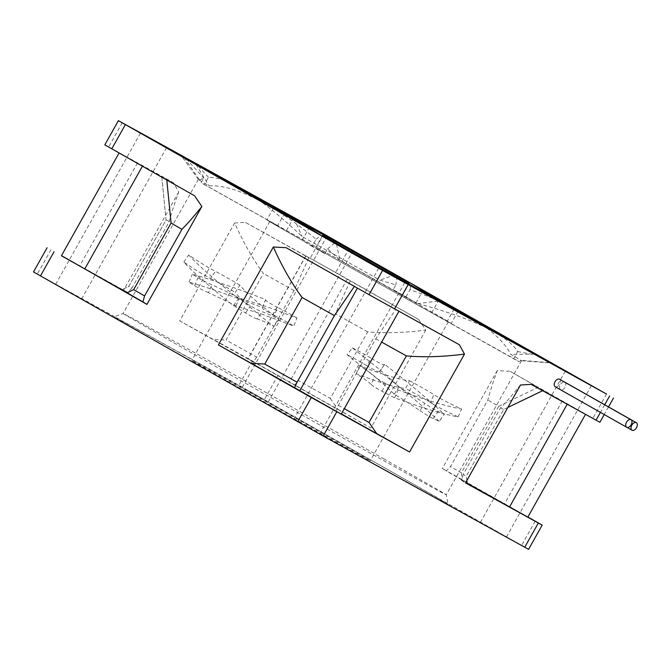 <?xml version="1.0" encoding="UTF-8"?>
<svg xmlns="http://www.w3.org/2000/svg" width="670" height="670" viewBox="0 0 670 670"><rect width="100%" height="100%" fill="white"/><g stroke="black" fill="none" stroke-linecap="round" stroke-linejoin="round"><path stroke-width="0.5" stroke-dasharray="3.35 2.51" d="M257.18 318.887A23.911 2.496 34.2 0 1 245.605 312.974L233.604 305.654A170.976 17.847 34.2 0 1 183.848 262.096A37.336 3.894 -145.8 0 0 210.548 278.452L215.405 271.316A37.336 3.894 34.2 0 1 188.706 254.96A170.976 17.847 -145.8 0 0 238.453 298.527L250.454 305.847A23.911 2.496 -145.8 0 0 262.037 311.751A83.666 8.735 34.2 0 1 279.055 319.431C259.055 304.155 245.965 292.715 239.793 285.118L235.262 292.447C241.166 299.867 254.047 311.182 273.888 326.399A83.666 8.735 -145.8 0 0 257.18 318.887L262.037 311.751M183.848 262.096L188.706 254.96M233.604 305.654L238.453 298.527M371.147 384.371A23.911 2.755 24.4 0 0 382.143 391.322L394.605 397.812A170.976 19.706 24.4 0 0 458.121 416.849A37.336 4.305 -155.6 0 1 430.324 402.444L433.884 394.597A37.336 4.305 24.4 0 0 461.68 409.002A170.976 19.706 -155.6 0 1 398.156 389.965L385.694 383.475A23.911 2.755 -155.6 0 1 374.706 376.515A83.666 9.648 24.4 0 0 359.438 365.694C382.98 374.681 399.663 379.697 409.504 380.761L405.618 388.433C396.062 387.511 379.589 382.612 356.197 373.734A83.666 9.648 -155.6 0 1 371.147 384.371L374.706 376.515M458.121 416.849L461.68 409.002M394.605 397.812L398.156 389.965M419.864 410.526A23.911 2.178 35.6 0 0 433.155 418.591L439.219 421.355L444.244 414.336L438.188 411.573A23.911 2.178 -144.4 0 1 424.889 403.499A83.666 7.613 35.6 0 0 398.952 387C393.885 381.841 386.665 375.384 377.294 367.612L352.345 347.864L347.135 354.798L373.006 375.25C382.109 382.805 389.195 389.128 394.245 394.22A83.666 7.613 -144.4 0 1 419.864 410.526L424.889 403.499M439.219 421.355A170.976 15.552 35.6 0 0 379.622 371.381L384.655 364.363A170.976 15.552 -144.4 0 1 444.244 414.336M379.622 371.381A37.336 3.392 -144.4 0 1 379.555 371.582A37.336 3.392 -144.4 0 1 366.54 365.519L371.565 358.5A37.336 3.392 35.6 0 0 384.588 364.555A37.336 3.392 35.6 0 0 384.655 364.363M208.47 292.723A23.911 1.918 23 0 1 194.585 285.705L188.99 282.112A170.976 13.685 23 0 1 262.347 307.564A37.336 2.99 -157 0 0 262.23 307.697A37.336 2.99 -157 0 0 274.34 315.377L277.715 307.413A37.336 2.99 23 0 1 265.605 299.733A37.336 2.99 23 0 1 265.722 299.599A170.976 13.685 -157 0 0 192.365 274.147L197.96 277.748A23.911 1.918 -157 0 0 211.846 284.767A83.666 6.7 23 0 1 239.55 298.133L267.188 306.852L296.961 318.016L293.753 326.081L262.908 314.49L235.832 305.914A83.666 6.7 -157 0 0 208.47 292.723L211.846 284.767M262.347 307.564L265.722 299.599M188.99 282.112L192.365 274.147M210.548 278.452A98.415 10.268 34.2 0 1 235.262 292.447M239.793 285.118A98.415 10.268 -145.8 0 0 215.405 271.316M273.888 326.399L279.055 319.431M235.832 305.914L239.55 298.133M352.345 347.864A98.415 8.953 -144.4 0 1 371.565 358.5M366.54 365.519A98.415 8.953 35.6 0 0 347.135 354.798M430.324 402.444A98.415 11.348 24.4 0 0 405.618 388.433M409.504 380.761A98.415 11.348 -155.6 0 1 433.884 394.597M356.197 373.734L359.438 365.694M394.245 394.22L398.952 387M225.991 380.259A102.359 0.561 -150.7 0 1 191.787 360.552A102.359 0.561 -150.7 0 1 242.096 388.206A102.359 0.561 -150.7 0 1 336.097 441.028A102.359 0.561 -150.7 0 1 370.309 460.734A102.359 0.561 -150.7 0 1 320 433.08A102.359 0.561 -150.7 0 1 225.991 380.259M274.34 315.377A98.415 7.873 23 0 1 293.753 326.081M296.961 318.016A98.415 7.873 -157 0 0 277.715 307.413M303.996 241.267A102.359 0.561 -150.7 0 1 269.784 221.561A102.359 0.561 -150.7 0 1 320.092 249.215A102.359 0.561 -150.7 0 1 414.094 302.036A102.359 0.561 -150.7 0 1 448.305 321.742A102.359 0.561 -150.7 0 1 397.997 294.088A102.359 0.561 -150.7 0 1 303.996 241.267M122.267 122.736L108.682 146.939L173.605 182.776L178.664 192.089C174.183 204.509 171.051 214.316 169.276 221.494L131.915 288.075A193.605 1.064 29.3 0 0 128.699 286.5L166.06 219.928L161.746 176.612L119.143 152.877L166.797 180.046M169.276 221.494A193.605 1.064 29.3 0 0 166.06 219.928L128.699 286.5L122.158 289.649L128.699 286.5M61.414 255.756L122.158 289.658A197.776 1.089 29.3 0 0 122.158 289.658A197.776 1.089 29.3 0 1 127.71 292.455L61.481 255.63M131.915 288.075L127.71 292.455M349.288 248.243L335.703 272.456L418.574 319.423L425.802 330.092C404.261 332.839 384.89 333.434 367.688 331.876L330.327 398.449A193.605 1.064 29.3 0 0 298.008 380.292L335.368 313.719L350.192 280.965L325.352 266.719L305.755 255.873L308.853 257.808L294.038 290.562L256.677 357.135A193.605 1.064 29.3 0 0 226.075 340.042L263.436 273.46C253.134 259.617 243.537 242.791 234.642 222.993L179.711 320.88L212.532 339.271L226.075 340.042M294.038 290.562A193.605 1.064 29.3 0 0 263.436 273.46M367.688 331.876A193.605 1.064 29.3 0 0 335.368 313.719M256.677 357.135L253.327 362.051L248.026 358.743L294.658 385.208L298.008 380.292M253.327 362.051A197.776 1.089 29.3 0 0 212.532 339.271M330.327 398.449L338.048 409.596A197.776 1.089 29.3 0 0 294.658 385.208M498.723 406.305L461.362 472.886A193.605 1.064 29.3 0 0 450.508 466.571L487.869 399.998C489.653 392.813 492.777 383.014 497.257 370.594L510.079 371.289A218.588 1.206 29.3 0 1 537.96 387.394L498.723 406.305A193.605 1.064 29.3 0 0 487.869 399.998M248.419 193.035C264.667 203.479 282.556 217.976 302.078 236.527A185.28 1.022 -150.7 0 1 379.999 280.177L395.836 284.926L393.173 289.658A185.28 1.022 -150.7 0 1 405.961 296.86L415.919 303.041A105.76 0.586 -150.7 0 1 451.27 323.409A105.76 0.586 -150.7 0 1 447.192 321.315L519.577 361.867A185.28 1.022 -150.7 0 1 513.656 358.752L431.639 312.806A105.76 0.586 -150.7 0 1 315.612 247.875L324.908 253.645A185.28 1.022 -150.7 0 1 312.12 246.443L316.165 239.24C298.795 225.011 282.171 213.387 266.291 204.358C242.925 191.226 223.847 185.046 209.057 185.841A185.28 1.022 -150.7 0 1 198.353 179.426A185.28 1.022 -150.7 0 1 198.345 179.409A185.28 1.022 -150.7 0 1 199.601 179.962L203.772 178.044L201.109 182.784A185.28 1.022 -150.7 0 1 204.425 184.552L208.47 177.349C214.609 177.173 222.239 179.217 231.359 183.48M405.961 296.86L410.007 289.666C424.21 294.674 437.309 300.068 449.31 305.855M384.337 459.151A185.28 1.022 29.3 0 0 214.517 363.718A185.28 1.022 29.3 0 0 123.112 313.476L123.112 313.476A185.28 1.022 29.3 0 0 185.037 349.154A185.28 1.022 29.3 0 0 355.192 444.771A185.28 1.022 29.3 0 0 446.262 494.829A185.28 1.022 29.3 0 0 446.27 494.82A185.28 1.022 29.3 0 0 384.337 459.151M312.12 246.443L302.162 240.262A105.76 0.586 -150.7 0 1 266.819 219.894A105.76 0.586 -150.7 0 1 277.682 225.681L201.109 182.784M204.425 184.552L286.442 230.505A105.76 0.586 -150.7 0 1 402.469 295.437L393.173 289.658M482.057 324.682C496.277 334.69 505.858 344.573 510.791 354.321A185.28 1.022 -150.7 0 1 521.503 360.753A185.28 1.022 -150.7 0 1 521.486 360.753A185.28 1.022 -150.7 0 1 520.464 360.293L519.577 361.867M513.656 358.752L517.701 351.557C513.697 345.008 505.507 338.308 493.137 331.449C474.586 321.324 449.469 312.053 417.779 303.636A185.28 1.022 -150.7 0 1 339.858 259.977L327.571 248.905L324.908 253.645M166.763 179.727A218.588 1.206 29.3 0 0 194.643 195.833M108.682 146.939L104.813 144.854M173.605 182.776A218.588 1.206 29.3 0 0 161.73 176.595A218.588 1.206 29.3 0 0 161.746 176.612M178.664 192.089L123.724 289.984M234.642 222.993L245.295 222.34A218.588 1.206 29.3 0 1 308.853 257.808M335.703 272.456L245.295 222.34M418.574 319.423A218.588 1.206 29.3 0 0 350.192 280.965M425.802 330.092L370.87 427.979L252.49 361.046L179.711 320.88M338.048 409.596L370.87 427.979M520.464 384.999C512.29 395.124 505.649 402.745 500.524 407.854L463.163 474.435A193.605 1.064 29.3 0 0 466.379 476.002L503.74 409.42A193.605 1.064 29.3 0 0 503.74 409.42L542.976 390.51L585.58 414.244L537.96 387.394M500.524 407.854A193.605 1.064 29.3 0 0 503.74 409.429L507.877 407.435M466.839 480.566L466.379 476.002L503.74 409.42M461.362 472.886L462.082 480.105L527.843 517.123M462.082 480.105A197.776 1.089 29.3 0 0 446.312 470.96L450.508 466.571M497.257 370.594L442.326 468.481L446.312 470.96M463.163 474.435L461.546 480.415A197.776 1.089 29.3 0 0 465.7 482.593M528.588 549.35L238.905 385.25L33.5 271.936M384.052 467.493A191.528 1.055 29.3 0 0 208.504 368.852A191.528 1.055 29.3 0 0 114.026 316.91A191.528 1.055 29.3 0 0 178.036 353.793A191.528 1.055 29.3 0 0 354.279 452.828A191.528 1.055 29.3 0 0 448.071 504.368A191.528 1.055 29.3 0 0 384.052 467.493M354.38 286.383L398.968 311.257L395.861 309.322L375.761 338.794L338.4 405.367L335.93 410.827A197.776 1.089 29.3 0 0 341.373 413.876M338.4 405.367A193.605 1.064 29.3 0 0 344.296 408.666M375.761 338.794A193.605 1.064 29.3 0 0 381.657 342.085M335.93 410.827L341.231 414.127M286.149 247.699A218.588 1.206 29.3 0 0 354.531 286.165M208.47 177.349L195.983 163.656M286.442 230.505L293.343 218.202M409.37 283.134L402.469 295.437M397.218 276.274L395.836 284.926M395.367 274.541L379.999 280.177M294.256 218.705L302.078 236.527M247.238 390.208L268.268 401.933L247.238 390.208M485.415 525.213L506.453 536.946L485.415 525.213M60.618 287.212L81.656 298.946L60.618 287.212M316.165 239.24L320.888 235.304M302.162 240.262L308.795 228.445M284.583 213.387L277.682 225.681M186.252 158.823L203.772 178.044M184.225 157.618L199.601 179.962M196.059 164.552L209.057 185.841M298.803 422.226L319.841 433.951L298.803 422.226M517.701 351.557L535.908 355.058M431.639 312.806L438.197 301.132M322.513 235.572L315.612 247.875M334.573 243.059L327.571 248.905M336.524 244.165L339.858 259.977M438.113 301.081L417.779 303.636M534.694 354.17L510.791 354.321M549.869 362.679L520.464 360.293M410.007 289.666L411.003 283.41M415.919 303.041L422.82 290.747M454.093 309.021L447.192 321.315M599.901 422.267L510.079 371.289M527.91 516.997L442.326 468.481M531.117 384.354A218.588 1.206 29.3 0 0 542.985 390.543A218.588 1.206 29.3 0 0 542.976 390.51L542.633 390.71M461.546 480.415L465.533 482.894M395.861 309.322A218.588 1.206 29.3 0 0 459.427 344.782M564.852 382.168A4.338 2.663 -60.5 0 1 565.044 387.227A4.338 2.663 -60.5 0 1 560.572 389.714A4.338 2.663 -60.5 0 1 560.271 384.848A4.338 2.663 -60.5 0 1 560.38 384.647A4.338 2.663 -60.5 0 1 564.408 381.992M559.517 379.22A4.338 2.663 -60.5 0 1 559.71 384.279A4.338 2.663 -60.5 0 1 559.592 384.471A4.338 2.663 -60.5 0 1 555.237 386.766M245.605 312.974L250.454 305.847M382.143 391.322L385.694 383.475M433.155 418.591L438.188 411.573M194.585 285.705L197.96 277.748M137.451 163.003L79.722 265.881M305.905 255.974L248.176 358.852M347.236 279.13L289.507 382.009M562.247 401.003L504.518 503.882M252.49 361.046L238.905 385.25M277.975 375.326L264.39 399.538M50.945 249.818L37.361 274.022M398.809 311.148L341.08 414.026M323.803 233.964L310.218 258.176M606.534 394.06L592.95 418.264M535.213 521.134L521.629 545.346M604.7 404.755L600.42 412.377M379.555 371.582L384.588 364.555M262.23 307.697L265.605 299.733M269.784 221.561L191.787 360.552M448.305 321.742L370.309 460.734M305.755 255.873L248.026 358.743M198.345 179.409L123.112 313.476L114.026 316.91M521.503 360.753L446.262 494.829L448.071 504.368M165.071 210.011L161.73 176.595M268.268 401.933L353.165 250.647M242.247 387.335L327.144 236.049M506.453 536.946L591.35 385.66M480.432 522.34L565.329 371.054M81.656 298.946L166.554 147.66M55.635 284.34L140.533 133.054M273.31 208.337L266.819 219.894M198.353 179.426L181.377 155.8M319.841 433.951L404.739 282.665M293.82 419.353L378.717 268.067M521.486 360.753L550.497 362.939M458.087 311.257L451.27 323.409M608.519 406.916L604.24 414.546M560.572 389.714L627.137 427.443"/><path stroke-width="1" d="M166.763 179.727L171.076 223.043L133.715 289.616A193.605 1.064 29.3 0 0 144.569 295.931L181.93 229.349C187.047 224.241 193.697 216.628 201.871 206.502L146.931 304.389L142.953 301.919L144.569 295.931M171.076 223.043A193.605 1.064 29.3 0 0 181.93 229.349M133.715 289.616L127.174 292.773L61.414 255.756L119.076 153.003M127.174 292.773A197.776 1.089 29.3 0 0 142.953 301.919M382.595 270.462L606.534 394.06L323.803 233.964L118.397 120.65L382.595 270.462L369.011 294.674L286.149 247.699L273.327 247.004C282.212 266.802 291.81 283.628 302.111 297.48L264.75 364.053A193.605 1.064 29.3 0 0 297.07 382.21L334.43 315.637L354.531 286.165M302.111 297.48A193.605 1.064 29.3 0 0 334.43 315.637M231.359 183.48L248.419 193.035M449.31 305.855L465.591 314.356L482.057 324.682M201.871 206.502L194.643 195.833L104.813 144.854L118.397 120.65M61.481 255.63L146.931 304.389M585.505 414.37L527.843 517.123L467.099 483.221L466.839 480.566M465.7 482.593A197.776 1.089 29.3 0 0 467.099 483.221M47.084 247.733L33.5 271.936L323.183 436.036L528.588 549.35L542.172 525.146L527.91 516.997M273.327 247.004L218.387 344.891L311.282 397.545L409.546 451.999L376.724 433.607L369.003 422.46L406.363 355.887C423.566 357.445 442.937 356.85 464.486 354.103L409.546 451.999M264.75 364.053L251.216 363.282L218.387 344.891M251.216 363.282A197.776 1.089 29.3 0 0 294.599 387.67L297.07 382.21M341.373 413.876A197.776 1.089 29.3 0 0 376.724 433.607M344.296 408.666A193.605 1.064 29.3 0 0 369.003 422.46M381.657 342.085A193.605 1.064 29.3 0 0 406.363 355.887M398.893 311.374L341.231 414.127L294.599 387.67M293.778 217.633A211.653 1.164 -150.7 0 1 395.367 274.541L409.37 283.134A105.76 0.586 -150.7 0 0 293.343 218.202L195.983 163.656L293.778 217.633L294.256 218.705M397.31 275.646L397.218 276.274M395.367 274.541L394.613 274.809M348.182 247.774L327.144 236.049L348.182 247.774M586.367 382.788L565.329 371.054L586.367 382.788M161.57 144.787L140.533 133.054L161.57 144.787M308.795 228.445L309.063 227.968L320.888 235.304L196.059 164.552A211.653 1.164 -150.7 0 1 181.377 155.8A211.653 1.164 -150.7 0 1 183.731 156.889L284.583 213.387A105.76 0.586 -150.7 0 0 273.72 207.6L273.31 208.337M309.063 227.968A105.76 0.586 -150.7 0 1 273.72 207.6M185.255 157.735L186.252 158.823M183.731 156.889L184.225 157.618M399.755 279.792L378.717 268.067L399.755 279.792M438.54 300.503L535.908 355.058L438.113 301.081A211.653 1.164 -150.7 0 1 336.524 244.165L322.513 235.572A105.76 0.586 -150.7 0 0 438.54 300.503L438.197 301.132M535.824 354.162A211.653 1.164 -150.7 0 1 550.497 362.939A211.653 1.164 -150.7 0 1 549.869 362.679L454.093 309.021A105.76 0.586 -150.7 0 0 458.171 311.115A105.76 0.586 -150.7 0 0 422.82 290.747L411.003 283.41L535.824 354.162L534.694 354.17M631.835 425.149A4.338 2.663 119.5 0 0 632.028 430.215A4.338 2.663 119.5 0 0 636.5 427.728A4.338 2.663 119.5 0 0 636.307 422.67A4.338 2.663 119.5 0 0 631.835 425.149M542.172 525.146L465.533 482.894L520.464 384.999L531.117 384.354L599.901 422.267L604.24 414.546M464.486 354.103L459.427 344.782L369.011 294.674M564.408 381.992A4.338 2.663 -60.5 0 1 564.852 382.168L636.307 422.67M626.5 422.209A4.338 2.663 119.5 0 0 626.693 427.267A4.338 2.663 119.5 0 0 631.165 424.78A4.338 2.663 119.5 0 0 630.972 419.722A4.338 2.663 119.5 0 0 626.5 422.209M626.693 427.267L555.237 386.766A4.338 2.663 -60.5 0 1 555.045 381.707A4.338 2.663 -60.5 0 1 559.517 379.22L630.972 419.722M142.409 166.227L84.738 268.997M567.188 404.261L509.535 506.997M54.044 251.736L40.46 275.94M357.42 288.1L299.75 390.87M125.357 124.654L111.773 148.866M311.282 397.545L297.698 421.757M609.625 395.978L604.7 404.755M600.42 412.377L596.04 420.182M538.312 523.061L524.727 547.264M336.767 411.824L323.183 436.036M408.089 284.75L394.504 308.954M613.486 398.064L608.519 406.916M507.877 407.435L542.633 390.71M627.137 427.443L632.028 430.215"/></g></svg>

